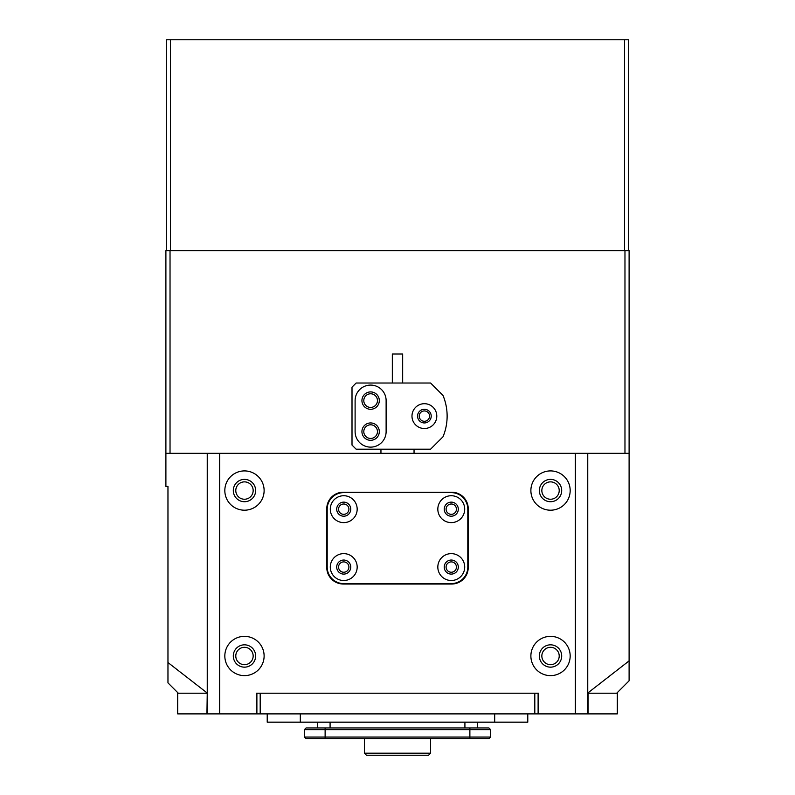 <?xml version="1.0" encoding="UTF-8"?>
<svg xmlns="http://www.w3.org/2000/svg" width="795" height="795" viewBox="0 0 795 795"><rect width="100%" height="100%" fill="white"/><g stroke="black" fill="none" stroke-linecap="round" stroke-linejoin="round"><path stroke-width="1.19" d="M588.071 713.89L588.071 693.21L617.308 693.21L617.308 713.89L177.692 713.89L177.692 693.21L207.247 693.21L206.929 713.89M534.806 713.89L534.806 693.21L260.194 693.21L260.194 713.89M538.116 693.21L538.116 713.89M538.533 713.89L538.533 693.21L256.467 693.21L256.467 713.89M256.884 713.89L256.884 693.21M348.906 567.073A5.168 5.168 0 0 0 343.738 561.896A5.168 5.168 0 0 0 338.561 567.073A5.168 5.168 0 0 0 343.738 572.241A5.168 5.168 0 0 0 348.906 567.073M348.906 509.168A5.168 5.168 0 0 0 343.738 504A5.168 5.168 0 0 0 338.561 509.168A5.168 5.168 0 0 0 343.738 514.335A5.168 5.168 0 0 0 348.906 509.168M456.439 567.073A5.168 5.168 0 0 0 451.262 561.896A5.168 5.168 0 0 0 446.094 567.073A5.168 5.168 0 0 0 451.262 572.241A5.168 5.168 0 0 0 456.439 567.073M456.439 509.168A5.168 5.168 0 0 0 451.262 504A5.168 5.168 0 0 0 446.094 509.168A5.168 5.168 0 0 0 451.262 514.335A5.168 5.168 0 0 0 456.439 509.168M264.119 655.994A19.646 19.646 0 0 0 244.472 636.348A19.646 19.646 0 0 0 224.826 655.994A19.646 19.646 0 0 0 244.472 675.631A19.646 19.646 0 0 0 264.119 655.994M255.642 655.994A11.17 11.17 0 0 0 244.472 644.825A11.17 11.17 0 0 0 233.303 655.994A11.17 11.17 0 0 0 244.472 667.154A11.17 11.17 0 0 0 255.642 655.994M264.119 490.555A19.646 19.646 0 0 0 244.472 470.908A19.646 19.646 0 0 0 224.826 490.555A19.646 19.646 0 0 0 244.472 510.201A19.646 19.646 0 0 0 264.119 490.555M255.642 490.555A11.17 11.17 0 0 0 244.472 479.385A11.17 11.17 0 0 0 233.303 490.555A11.17 11.17 0 0 0 244.472 501.725A11.17 11.17 0 0 0 255.642 490.555M570.174 655.994A19.646 19.646 0 0 0 550.528 636.348A19.646 19.646 0 0 0 530.881 655.994A19.646 19.646 0 0 0 550.528 675.631A19.646 19.646 0 0 0 570.174 655.994M561.697 655.994A11.17 11.17 0 0 0 550.528 644.825A11.17 11.17 0 0 0 539.358 655.994A11.17 11.17 0 0 0 550.528 667.154A11.17 11.17 0 0 0 561.697 655.994M570.174 490.555A19.646 19.646 0 0 0 550.528 470.908A19.646 19.646 0 0 0 530.881 490.555A19.646 19.646 0 0 0 550.528 510.201A19.646 19.646 0 0 0 570.174 490.555M561.697 490.555A11.17 11.17 0 0 0 550.528 479.385A11.17 11.17 0 0 0 539.358 490.555A11.17 11.17 0 0 0 550.528 501.725A11.17 11.17 0 0 0 561.697 490.555M207.247 713.89L207.247 453.329L219.659 453.329L219.659 713.89M575.341 713.89L575.341 453.329L587.753 453.329L587.753 713.89M575.341 453.329L219.659 453.329M468.225 508.75A16.546 16.546 0 0 0 451.679 492.214L343.321 492.214A16.546 16.546 0 0 0 326.775 508.75L326.775 567.481A16.546 16.546 0 0 0 343.321 584.027L451.679 584.027A16.546 16.546 0 0 0 468.225 567.481L468.225 508.75M317.682 722.168L317.682 727.952M477.318 722.168L477.318 727.952M304.445 729.611L306.095 727.952L488.905 727.952L490.555 729.611L304.445 729.611L304.445 737.054L490.555 737.054L490.555 729.611M490.555 737.054L488.905 738.704L306.095 738.704L304.445 737.054M267.219 713.89L267.219 722.168L527.781 722.168L527.781 713.89M464.707 567.073A13.445 13.445 0 0 0 451.262 553.628A13.445 13.445 0 0 0 437.826 567.073A13.445 13.445 0 0 0 451.262 580.509A13.445 13.445 0 0 0 464.707 567.073M458.298 567.073A7.036 7.036 0 0 0 451.262 560.038A7.036 7.036 0 0 0 444.236 567.073A7.036 7.036 0 0 0 451.262 574.099A7.036 7.036 0 0 0 458.298 567.073M464.707 509.168A13.445 13.445 0 0 0 451.262 495.722A13.445 13.445 0 0 0 437.826 509.168A13.445 13.445 0 0 0 451.262 522.613A13.445 13.445 0 0 0 464.707 509.168M458.298 509.168A7.036 7.036 0 0 0 451.262 502.132A7.036 7.036 0 0 0 444.236 509.168A7.036 7.036 0 0 0 451.262 516.203A7.036 7.036 0 0 0 458.298 509.168M357.174 509.168A13.445 13.445 0 0 0 343.738 495.722A13.445 13.445 0 0 0 330.293 509.168A13.445 13.445 0 0 0 343.738 522.613A13.445 13.445 0 0 0 357.174 509.168M350.764 509.168A7.036 7.036 0 0 0 343.738 502.132A7.036 7.036 0 0 0 336.702 509.168A7.036 7.036 0 0 0 343.738 516.203A7.036 7.036 0 0 0 350.764 509.168M357.174 567.073A13.445 13.445 0 0 0 343.738 553.628A13.445 13.445 0 0 0 330.293 567.073A13.445 13.445 0 0 0 343.738 580.509A13.445 13.445 0 0 0 357.174 567.073M350.764 567.073A7.036 7.036 0 0 0 343.738 560.038A7.036 7.036 0 0 0 336.702 567.073A7.036 7.036 0 0 0 343.738 574.099A7.036 7.036 0 0 0 350.764 567.073M327.192 567.073A16.546 16.546 0 0 0 343.738 583.61L451.262 583.61A16.546 16.546 0 0 0 467.808 567.073L467.808 509.168A16.546 16.546 0 0 0 451.262 492.622L343.738 492.622A16.546 16.546 0 0 0 327.192 509.168L327.192 567.073M253.158 655.994A8.685 8.685 0 0 0 244.472 647.309A8.685 8.685 0 0 0 235.787 655.994A8.685 8.685 0 0 0 244.472 664.68A8.685 8.685 0 0 0 253.158 655.994M253.158 490.555A8.685 8.685 0 0 0 244.472 481.869A8.685 8.685 0 0 0 235.787 490.555A8.685 8.685 0 0 0 244.472 499.24A8.685 8.685 0 0 0 253.158 490.555M559.213 490.555A8.685 8.685 0 0 0 550.528 481.869A8.685 8.685 0 0 0 541.842 490.555A8.685 8.685 0 0 0 550.528 499.24A8.685 8.685 0 0 0 559.213 490.555M559.213 655.994A8.685 8.685 0 0 0 550.528 647.309A8.685 8.685 0 0 0 541.842 655.994A8.685 8.685 0 0 0 550.528 664.68A8.685 8.685 0 0 0 559.213 655.994M429.548 416.113A5.168 5.168 0 0 0 424.381 410.945A5.168 5.168 0 0 0 419.213 416.113A5.168 5.168 0 0 0 424.381 421.28A5.168 5.168 0 0 0 429.548 416.113M377.446 431.625A6.827 6.827 0 0 0 370.619 424.798A6.827 6.827 0 0 0 363.792 431.625A6.827 6.827 0 0 0 370.619 438.442A6.827 6.827 0 0 0 377.446 431.625M377.446 400.601A6.827 6.827 0 0 0 370.619 393.773A6.827 6.827 0 0 0 363.792 400.601A6.827 6.827 0 0 0 370.619 407.428A6.827 6.827 0 0 0 377.446 400.601M616.701 693.21L629.103 680.808L629.103 453.329L587.753 453.329M587.753 693.041L629.103 660.874M178.299 693.21L167.964 682.875L167.964 486.421L165.897 486.421L165.897 453.329L207.247 453.329M207.247 693.041L167.964 662.523M165.897 453.329L165.897 250.673L170.031 250.673L170.031 453.329M624.969 453.329L624.969 250.673L629.103 250.673L629.103 453.329M624.969 250.673L170.031 250.673M436.793 416.113A12.412 12.412 0 0 0 424.381 403.701A12.412 12.412 0 0 0 411.979 416.113A12.412 12.412 0 0 0 424.381 428.515A12.412 12.412 0 0 0 436.793 416.113M379.304 400.601A8.685 8.685 0 0 0 370.619 391.915A8.685 8.685 0 0 0 361.934 400.601A8.685 8.685 0 0 0 370.619 409.286A8.685 8.685 0 0 0 379.304 400.601M379.304 431.625A8.685 8.685 0 0 0 370.619 422.94A8.685 8.685 0 0 0 361.934 431.625A8.685 8.685 0 0 0 370.619 440.311A8.685 8.685 0 0 0 379.304 431.625M447.128 416.113A53.762 53.762 0 0 0 442.994 395.433L430.582 383.021L356.14 383.021L352.006 387.165L352.006 445.061L356.14 449.195L430.582 449.195L442.994 436.793A53.762 53.762 0 0 0 447.128 416.113M417.554 416.113A6.827 6.827 0 0 1 424.381 409.286A6.827 6.827 0 0 1 431.208 416.113A6.827 6.827 0 0 1 424.381 422.94A6.827 6.827 0 0 1 417.554 416.113M355.107 431.625A15.512 15.512 0 0 0 370.619 447.128A15.512 15.512 0 0 0 386.122 431.625L386.122 400.601A15.512 15.512 0 0 0 370.619 385.088A15.512 15.512 0 0 0 355.107 400.601L355.107 431.625M392.333 383.021L392.333 353.994L402.668 353.994L402.668 383.021M370.907 755.25L366.485 755.25L364.418 753.183L430.582 753.183L428.515 755.25L370.907 755.25M166.304 250.673L166.304 39.75L628.696 39.75L628.696 250.673M170.438 39.75L170.438 250.673L624.562 250.673L624.562 39.75M330.084 722.168L330.084 727.952M464.916 722.168L464.916 727.952M469.875 738.704L469.875 727.952M325.125 738.704L325.125 727.952M300.311 713.89L300.311 722.168M494.689 713.89L494.689 722.168M380.954 453.329L380.954 449.195M414.046 453.329L414.046 449.195M364.418 738.704L364.418 753.183M430.582 738.704L430.582 753.183L428.515 755.25"/></g></svg>
